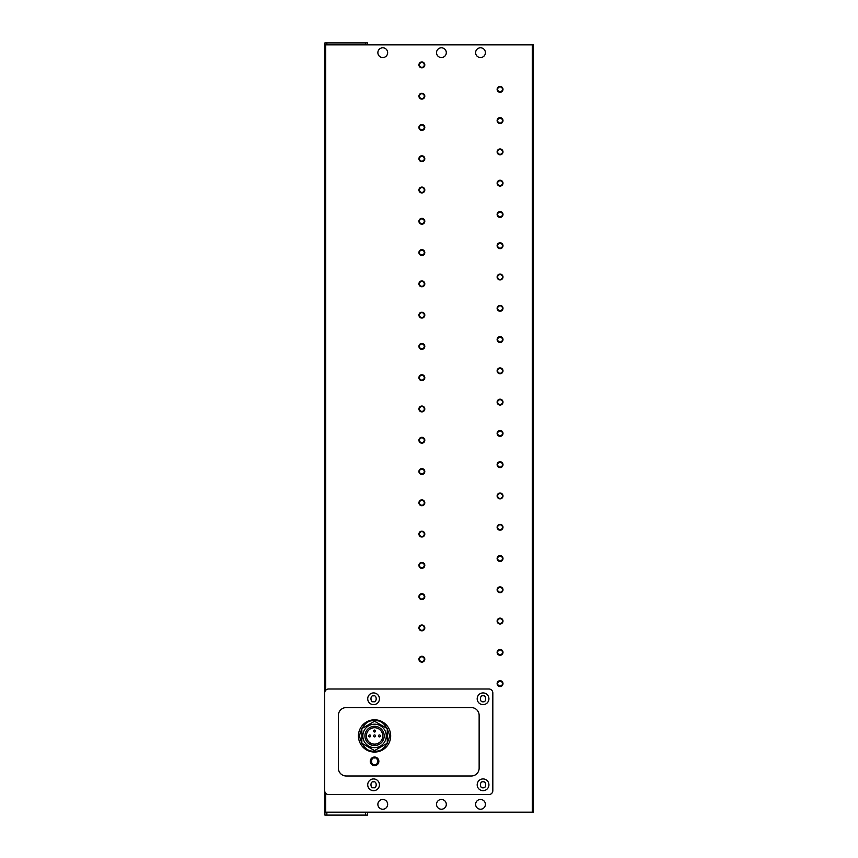 <?xml version="1.0" encoding="UTF-8"?>
<svg xmlns="http://www.w3.org/2000/svg" width="858" height="858" viewBox="0 0 858 858"><rect width="100%" height="100%" fill="white"/><g stroke="black" fill="none" stroke-linecap="round" stroke-linejoin="round"><path stroke-width="1.29" d="M374.56 752.058A16.13 16.13 0 0 1 358.43 735.928A16.13 16.13 0 0 1 374.56 719.798A16.13 16.13 0 0 1 390.68 735.928A16.13 16.13 0 0 1 374.56 752.058A16.13 16.13 0 0 0 390.68 735.928A16.13 16.13 0 0 0 374.56 719.798M441.409 809.233A4.891 4.891 0 0 1 436.529 804.343A4.891 4.891 0 0 1 441.409 799.463A4.891 4.891 0 0 1 446.299 804.343A4.891 4.891 0 0 1 441.409 809.233M480.512 809.233A4.891 4.891 0 0 1 475.622 804.343A4.891 4.891 0 0 1 480.512 799.463A4.891 4.891 0 0 1 485.403 804.343A4.891 4.891 0 0 1 480.512 809.233M441.409 57.561A4.891 4.891 0 0 1 436.529 52.67A4.891 4.891 0 0 1 441.409 47.791A4.891 4.891 0 0 1 446.299 52.67A4.891 4.891 0 0 1 441.409 57.561M480.512 57.561A4.891 4.891 0 0 1 475.622 52.67A4.891 4.891 0 0 1 480.512 47.791A4.891 4.891 0 0 1 485.403 52.67A4.891 4.891 0 0 1 480.512 57.561M382.765 809.233A4.891 4.891 0 0 1 377.874 804.343A4.891 4.891 0 0 1 382.765 799.463A4.891 4.891 0 0 1 387.655 804.343A4.891 4.891 0 0 1 382.765 809.233M382.765 57.561A4.891 4.891 0 0 1 377.874 52.67A4.891 4.891 0 0 1 382.765 47.791A4.891 4.891 0 0 1 387.655 52.67A4.891 4.891 0 0 1 382.765 57.561M500.064 681.231A2.402 2.402 0 0 0 497.661 683.633A2.402 2.402 0 0 0 500.064 686.035A2.402 2.402 0 0 0 502.466 683.633A2.402 2.402 0 0 0 500.064 681.231M497.125 683.633A2.928 2.928 0 0 1 500.064 680.694A2.928 2.928 0 0 1 502.992 683.633A2.928 2.928 0 0 1 500.064 686.561A2.928 2.928 0 0 1 497.125 683.633M500.064 649.946A2.402 2.402 0 0 0 497.661 652.348A2.402 2.402 0 0 0 500.064 654.751A2.402 2.402 0 0 0 502.466 652.348A2.402 2.402 0 0 0 500.064 649.946M497.125 652.348A2.928 2.928 0 0 1 500.064 649.42A2.928 2.928 0 0 1 502.992 652.348A2.928 2.928 0 0 1 500.064 655.287A2.928 2.928 0 0 1 497.125 652.348M500.064 618.672A2.402 2.402 0 0 0 497.661 621.074A2.402 2.402 0 0 0 500.064 623.476A2.402 2.402 0 0 0 502.466 621.074A2.402 2.402 0 0 0 500.064 618.672M497.125 621.074A2.928 2.928 0 0 1 500.064 618.135A2.928 2.928 0 0 1 502.992 621.074A2.928 2.928 0 0 1 500.064 624.002A2.928 2.928 0 0 1 497.125 621.074M500.064 587.387A2.402 2.402 0 0 0 497.661 589.789A2.402 2.402 0 0 0 500.064 592.202A2.402 2.402 0 0 0 502.466 589.789A2.402 2.402 0 0 0 500.064 587.387M497.125 589.789A2.928 2.928 0 0 1 500.064 586.861A2.928 2.928 0 0 1 502.992 589.789A2.928 2.928 0 0 1 500.064 592.728A2.928 2.928 0 0 1 497.125 589.789M500.064 556.113A2.402 2.402 0 0 0 497.661 558.515A2.402 2.402 0 0 0 500.064 560.918A2.402 2.402 0 0 0 502.466 558.515A2.402 2.402 0 0 0 500.064 556.113M497.125 558.515A2.928 2.928 0 0 1 500.064 555.587A2.928 2.928 0 0 1 502.992 558.515A2.928 2.928 0 0 1 500.064 561.443A2.928 2.928 0 0 1 497.125 558.515M500.064 524.828A2.402 2.402 0 0 0 497.661 527.23A2.402 2.402 0 0 0 500.064 529.643A2.402 2.402 0 0 0 502.466 527.23A2.402 2.402 0 0 0 500.064 524.828M497.125 527.23A2.928 2.928 0 0 1 500.064 524.302A2.928 2.928 0 0 1 502.992 527.23A2.928 2.928 0 0 1 500.064 530.169A2.928 2.928 0 0 1 497.125 527.23M500.064 493.554A2.402 2.402 0 0 0 497.661 495.956A2.402 2.402 0 0 0 500.064 498.359A2.402 2.402 0 0 0 502.466 495.956A2.402 2.402 0 0 0 500.064 493.554M497.125 495.956A2.928 2.928 0 0 1 500.064 493.028A2.928 2.928 0 0 1 502.992 495.956A2.928 2.928 0 0 1 500.064 498.884A2.928 2.928 0 0 1 497.125 495.956M500.064 462.269A2.402 2.402 0 0 0 497.661 464.682A2.402 2.402 0 0 0 500.064 467.084A2.402 2.402 0 0 0 502.466 464.682A2.402 2.402 0 0 0 500.064 462.269M497.125 464.682A2.928 2.928 0 0 1 500.064 461.743A2.928 2.928 0 0 1 502.992 464.682A2.928 2.928 0 0 1 500.064 467.61A2.928 2.928 0 0 1 497.125 464.682M500.064 430.995A2.402 2.402 0 0 0 497.661 433.397A2.402 2.402 0 0 0 500.064 435.8A2.402 2.402 0 0 0 502.466 433.397A2.402 2.402 0 0 0 500.064 430.995M497.125 433.397A2.928 2.928 0 0 1 500.064 430.469A2.928 2.928 0 0 1 502.992 433.397A2.928 2.928 0 0 1 500.064 436.336A2.928 2.928 0 0 1 497.125 433.397M500.064 399.721A2.402 2.402 0 0 0 497.661 402.123A2.402 2.402 0 0 0 500.064 404.526A2.402 2.402 0 0 0 502.466 402.123A2.402 2.402 0 0 0 500.064 399.721M497.125 402.123A2.928 2.928 0 0 1 500.064 399.185A2.928 2.928 0 0 1 502.992 402.123A2.928 2.928 0 0 1 500.064 405.051A2.928 2.928 0 0 1 497.125 402.123M500.064 368.436A2.402 2.402 0 0 0 497.661 370.838A2.402 2.402 0 0 0 500.064 373.241A2.402 2.402 0 0 0 502.466 370.838A2.402 2.402 0 0 0 500.064 368.436M497.125 370.838A2.928 2.928 0 0 1 500.064 367.91A2.928 2.928 0 0 1 502.992 370.838A2.928 2.928 0 0 1 500.064 373.777A2.928 2.928 0 0 1 497.125 370.838M500.064 337.162A2.402 2.402 0 0 0 497.661 339.564A2.402 2.402 0 0 0 500.064 341.967A2.402 2.402 0 0 0 502.466 339.564A2.402 2.402 0 0 0 500.064 337.162M497.125 339.564A2.928 2.928 0 0 1 500.064 336.626A2.928 2.928 0 0 1 502.992 339.564A2.928 2.928 0 0 1 500.064 342.492A2.928 2.928 0 0 1 497.125 339.564M500.064 305.877A2.402 2.402 0 0 0 497.661 308.279A2.402 2.402 0 0 0 500.064 310.682A2.402 2.402 0 0 0 502.466 308.279A2.402 2.402 0 0 0 500.064 305.877M497.125 308.279A2.928 2.928 0 0 1 500.064 305.351A2.928 2.928 0 0 1 502.992 308.279A2.928 2.928 0 0 1 500.064 311.218A2.928 2.928 0 0 1 497.125 308.279M500.064 274.603A2.402 2.402 0 0 0 497.661 277.005A2.402 2.402 0 0 0 500.064 279.408A2.402 2.402 0 0 0 502.466 277.005A2.402 2.402 0 0 0 500.064 274.603M497.125 277.005A2.928 2.928 0 0 1 500.064 274.067A2.928 2.928 0 0 1 502.992 277.005A2.928 2.928 0 0 1 500.064 279.933A2.928 2.928 0 0 1 497.125 277.005M500.064 243.318A2.402 2.402 0 0 0 497.661 245.72A2.402 2.402 0 0 0 500.064 248.134A2.402 2.402 0 0 0 502.466 245.72A2.402 2.402 0 0 0 500.064 243.318M497.125 245.72A2.928 2.928 0 0 1 500.064 242.793A2.928 2.928 0 0 1 502.992 245.72A2.928 2.928 0 0 1 500.064 248.659A2.928 2.928 0 0 1 497.125 245.72M500.064 212.044A2.402 2.402 0 0 0 497.661 214.446A2.402 2.402 0 0 0 500.064 216.849A2.402 2.402 0 0 0 502.466 214.446A2.402 2.402 0 0 0 500.064 212.044M497.125 214.446A2.928 2.928 0 0 1 500.064 211.518A2.928 2.928 0 0 1 502.992 214.446A2.928 2.928 0 0 1 500.064 217.374A2.928 2.928 0 0 1 497.125 214.446M500.064 180.759A2.402 2.402 0 0 0 497.661 183.162A2.402 2.402 0 0 0 500.064 185.575A2.402 2.402 0 0 0 502.466 183.162A2.402 2.402 0 0 0 500.064 180.759M497.125 183.162A2.928 2.928 0 0 1 500.064 180.234A2.928 2.928 0 0 1 502.992 183.162A2.928 2.928 0 0 1 500.064 186.1A2.928 2.928 0 0 1 497.125 183.162M500.064 149.485A2.402 2.402 0 0 0 497.661 151.887A2.402 2.402 0 0 0 500.064 154.29A2.402 2.402 0 0 0 502.466 151.887A2.402 2.402 0 0 0 500.064 149.485M497.125 151.887A2.928 2.928 0 0 1 500.064 148.96A2.928 2.928 0 0 1 502.992 151.887A2.928 2.928 0 0 1 500.064 154.815A2.928 2.928 0 0 1 497.125 151.887M500.064 118.2A2.402 2.402 0 0 0 497.661 120.613A2.402 2.402 0 0 0 500.064 123.016A2.402 2.402 0 0 0 502.466 120.613A2.402 2.402 0 0 0 500.064 118.2M497.125 120.613A2.928 2.928 0 0 1 500.064 117.675A2.928 2.928 0 0 1 502.992 120.613A2.928 2.928 0 0 1 500.064 123.541A2.928 2.928 0 0 1 497.125 120.613M500.064 86.926A2.402 2.402 0 0 0 497.661 89.329A2.402 2.402 0 0 0 500.064 91.731A2.402 2.402 0 0 0 502.466 89.329A2.402 2.402 0 0 0 500.064 86.926M497.125 89.329A2.928 2.928 0 0 1 500.064 86.401A2.928 2.928 0 0 1 502.992 89.329A2.928 2.928 0 0 1 500.064 92.267A2.928 2.928 0 0 1 497.125 89.329M421.868 656.788A2.402 2.402 0 0 0 419.465 659.191A2.402 2.402 0 0 0 421.868 661.593A2.402 2.402 0 0 0 424.27 659.191A2.402 2.402 0 0 0 421.868 656.788M418.929 659.191A2.928 2.928 0 0 1 421.868 656.263A2.928 2.928 0 0 1 424.796 659.191A2.928 2.928 0 0 1 421.868 662.129A2.928 2.928 0 0 1 418.929 659.191M421.868 625.514A2.402 2.402 0 0 0 419.465 627.917A2.402 2.402 0 0 0 421.868 630.319A2.402 2.402 0 0 0 424.27 627.917A2.402 2.402 0 0 0 421.868 625.514M418.929 627.917A2.928 2.928 0 0 1 421.868 624.978A2.928 2.928 0 0 1 424.796 627.917A2.928 2.928 0 0 1 421.868 630.845A2.928 2.928 0 0 1 418.929 627.917M421.868 594.229A2.402 2.402 0 0 0 419.465 596.632A2.402 2.402 0 0 0 421.868 599.034A2.402 2.402 0 0 0 424.27 596.632A2.402 2.402 0 0 0 421.868 594.229M418.929 596.632A2.928 2.928 0 0 1 421.868 593.704A2.928 2.928 0 0 1 424.796 596.632A2.928 2.928 0 0 1 421.868 599.57A2.928 2.928 0 0 1 418.929 596.632M421.868 562.955A2.402 2.402 0 0 0 419.465 565.358A2.402 2.402 0 0 0 421.868 567.76A2.402 2.402 0 0 0 424.27 565.358A2.402 2.402 0 0 0 421.868 562.955M418.929 565.358A2.928 2.928 0 0 1 421.868 562.43A2.928 2.928 0 0 1 424.796 565.358A2.928 2.928 0 0 1 421.868 568.286A2.928 2.928 0 0 1 418.929 565.358M421.868 531.67A2.402 2.402 0 0 0 419.465 534.073A2.402 2.402 0 0 0 421.868 536.486A2.402 2.402 0 0 0 424.27 534.073A2.402 2.402 0 0 0 421.868 531.67M418.929 534.073A2.928 2.928 0 0 1 421.868 531.145A2.928 2.928 0 0 1 424.796 534.073A2.928 2.928 0 0 1 421.868 537.011A2.928 2.928 0 0 1 418.929 534.073M421.868 500.396A2.402 2.402 0 0 0 419.465 502.799A2.402 2.402 0 0 0 421.868 505.201A2.402 2.402 0 0 0 424.27 502.799A2.402 2.402 0 0 0 421.868 500.396M418.929 502.799A2.928 2.928 0 0 1 421.868 499.871A2.928 2.928 0 0 1 424.796 502.799A2.928 2.928 0 0 1 421.868 505.727A2.928 2.928 0 0 1 418.929 502.799M421.868 469.111A2.402 2.402 0 0 0 419.465 471.525A2.402 2.402 0 0 0 421.868 473.927A2.402 2.402 0 0 0 424.27 471.525A2.402 2.402 0 0 0 421.868 469.111M418.929 471.525A2.928 2.928 0 0 1 421.868 468.586A2.928 2.928 0 0 1 424.796 471.525A2.928 2.928 0 0 1 421.868 474.453A2.928 2.928 0 0 1 418.929 471.525M421.868 437.837A2.402 2.402 0 0 0 419.465 440.24A2.402 2.402 0 0 0 421.868 442.642A2.402 2.402 0 0 0 424.27 440.24A2.402 2.402 0 0 0 421.868 437.837M418.929 440.24A2.928 2.928 0 0 1 421.868 437.312A2.928 2.928 0 0 1 424.796 440.24A2.928 2.928 0 0 1 421.868 443.178A2.928 2.928 0 0 1 418.929 440.24M421.868 406.563A2.402 2.402 0 0 0 419.465 408.966A2.402 2.402 0 0 0 421.868 411.368A2.402 2.402 0 0 0 424.27 408.966A2.402 2.402 0 0 0 421.868 406.563M418.929 408.966A2.928 2.928 0 0 1 421.868 406.027A2.928 2.928 0 0 1 424.796 408.966A2.928 2.928 0 0 1 421.868 411.894A2.928 2.928 0 0 1 418.929 408.966M421.868 375.278A2.402 2.402 0 0 0 419.465 377.681A2.402 2.402 0 0 0 421.868 380.083A2.402 2.402 0 0 0 424.27 377.681A2.402 2.402 0 0 0 421.868 375.278M418.929 377.681A2.928 2.928 0 0 1 421.868 374.753A2.928 2.928 0 0 1 424.796 377.681A2.928 2.928 0 0 1 421.868 380.62A2.928 2.928 0 0 1 418.929 377.681M421.868 344.004A2.402 2.402 0 0 0 419.465 346.407A2.402 2.402 0 0 0 421.868 348.809A2.402 2.402 0 0 0 424.27 346.407A2.402 2.402 0 0 0 421.868 344.004M418.929 346.407A2.928 2.928 0 0 1 421.868 343.468A2.928 2.928 0 0 1 424.796 346.407A2.928 2.928 0 0 1 421.868 349.335A2.928 2.928 0 0 1 418.929 346.407M421.868 312.72A2.402 2.402 0 0 0 419.465 315.122A2.402 2.402 0 0 0 421.868 317.524A2.402 2.402 0 0 0 424.27 315.122A2.402 2.402 0 0 0 421.868 312.72M418.929 315.122A2.928 2.928 0 0 1 421.868 312.194A2.928 2.928 0 0 1 424.796 315.122A2.928 2.928 0 0 1 421.868 318.061A2.928 2.928 0 0 1 418.929 315.122M421.868 281.445A2.402 2.402 0 0 0 419.465 283.848A2.402 2.402 0 0 0 421.868 286.25A2.402 2.402 0 0 0 424.27 283.848A2.402 2.402 0 0 0 421.868 281.445M418.929 283.848A2.928 2.928 0 0 1 421.868 280.909A2.928 2.928 0 0 1 424.796 283.848A2.928 2.928 0 0 1 421.868 286.776A2.928 2.928 0 0 1 418.929 283.848M421.868 250.161A2.402 2.402 0 0 0 419.465 252.563A2.402 2.402 0 0 0 421.868 254.965A2.402 2.402 0 0 0 424.27 252.563A2.402 2.402 0 0 0 421.868 250.161M418.929 252.563A2.928 2.928 0 0 1 421.868 249.635A2.928 2.928 0 0 1 424.796 252.563A2.928 2.928 0 0 1 421.868 255.502A2.928 2.928 0 0 1 418.929 252.563M421.868 218.887A2.402 2.402 0 0 0 419.465 221.289A2.402 2.402 0 0 0 421.868 223.691A2.402 2.402 0 0 0 424.27 221.289A2.402 2.402 0 0 0 421.868 218.887M418.929 221.289A2.928 2.928 0 0 1 421.868 218.35A2.928 2.928 0 0 1 424.796 221.289A2.928 2.928 0 0 1 421.868 224.217A2.928 2.928 0 0 1 418.929 221.289M421.868 187.602A2.402 2.402 0 0 0 419.465 190.004A2.402 2.402 0 0 0 421.868 192.417A2.402 2.402 0 0 0 424.27 190.004A2.402 2.402 0 0 0 421.868 187.602M418.929 190.004A2.928 2.928 0 0 1 421.868 187.076A2.928 2.928 0 0 1 424.796 190.004A2.928 2.928 0 0 1 421.868 192.943A2.928 2.928 0 0 1 418.929 190.004M421.868 156.328A2.402 2.402 0 0 0 419.465 158.73A2.402 2.402 0 0 0 421.868 161.132A2.402 2.402 0 0 0 424.27 158.73A2.402 2.402 0 0 0 421.868 156.328M418.929 158.73A2.928 2.928 0 0 1 421.868 155.802A2.928 2.928 0 0 1 424.796 158.73A2.928 2.928 0 0 1 421.868 161.658A2.928 2.928 0 0 1 418.929 158.73M421.868 125.043A2.402 2.402 0 0 0 419.465 127.456A2.402 2.402 0 0 0 421.868 129.858A2.402 2.402 0 0 0 424.27 127.456A2.402 2.402 0 0 0 421.868 125.043M418.929 127.456A2.928 2.928 0 0 1 421.868 124.517A2.928 2.928 0 0 1 424.796 127.456A2.928 2.928 0 0 1 421.868 130.384A2.928 2.928 0 0 1 418.929 127.456M421.868 93.769A2.402 2.402 0 0 0 419.465 96.171A2.402 2.402 0 0 0 421.868 98.573A2.402 2.402 0 0 0 424.27 96.171A2.402 2.402 0 0 0 421.868 93.769M418.929 96.171A2.928 2.928 0 0 1 421.868 93.243A2.928 2.928 0 0 1 424.796 96.171A2.928 2.928 0 0 1 421.868 99.11A2.928 2.928 0 0 1 418.929 96.171M421.868 62.495A2.402 2.402 0 0 0 419.465 64.897A2.402 2.402 0 0 0 421.868 67.299A2.402 2.402 0 0 0 424.27 64.897A2.402 2.402 0 0 0 421.868 62.495M418.929 64.897A2.928 2.928 0 0 1 421.868 61.958A2.928 2.928 0 0 1 424.796 64.897A2.928 2.928 0 0 1 421.868 67.825A2.928 2.928 0 0 1 418.929 64.897M373.573 790.668A5.867 5.867 0 0 1 367.717 784.802A5.867 5.867 0 0 1 373.573 778.935A5.867 5.867 0 0 1 379.44 784.802A5.867 5.867 0 0 1 373.573 790.668M373.573 704.643A5.867 5.867 0 0 1 367.717 698.777A5.867 5.867 0 0 1 373.573 692.921A5.867 5.867 0 0 1 379.44 698.777A5.867 5.867 0 0 1 373.573 704.643M483.054 790.668A5.867 5.867 0 0 1 477.187 784.802A5.867 5.867 0 0 1 483.054 778.935A5.867 5.867 0 0 1 488.921 784.802A5.867 5.867 0 0 1 483.054 790.668M483.054 704.643A5.867 5.867 0 0 1 477.187 698.777A5.867 5.867 0 0 1 483.054 692.921A5.867 5.867 0 0 1 488.921 698.777A5.867 5.867 0 0 1 483.054 704.643M374.56 765.636A4.301 4.301 0 0 1 370.259 761.336A4.301 4.301 0 0 1 374.56 757.035A4.301 4.301 0 0 1 378.861 761.336A4.301 4.301 0 0 1 374.56 765.636M374.56 724.195A11.733 11.733 0 0 1 386.282 735.928A11.733 11.733 0 0 1 374.56 747.65A11.733 11.733 0 0 1 362.827 735.928A11.733 11.733 0 0 1 374.56 724.195M384.191 735.928A9.631 9.631 0 0 1 374.56 745.559A9.631 9.631 0 0 1 364.929 735.928A9.631 9.631 0 0 1 374.56 726.297A9.631 9.631 0 0 1 384.191 735.928M374.56 727.713A8.215 8.215 0 0 0 366.345 735.928A8.215 8.215 0 0 0 374.56 744.133A8.215 8.215 0 0 0 382.765 735.928A8.215 8.215 0 0 0 374.56 727.713M374.56 734.952A0.976 0.976 0 0 1 375.536 735.928A0.976 0.976 0 0 1 374.56 736.904A0.976 0.976 0 0 1 373.573 735.928A0.976 0.976 0 0 1 374.56 734.952M379.44 734.952A0.976 0.976 0 0 1 380.416 735.928A0.976 0.976 0 0 1 379.44 736.904A0.976 0.976 0 0 1 378.464 735.928A0.976 0.976 0 0 1 379.44 734.952M374.56 730.061A0.976 0.976 0 0 1 375.536 731.037A0.976 0.976 0 0 1 374.56 732.013A0.976 0.976 0 0 1 373.573 731.037A0.976 0.976 0 0 1 374.56 730.061M369.669 734.952A0.976 0.976 0 0 1 370.645 735.928A0.976 0.976 0 0 1 369.669 736.904A0.976 0.976 0 0 1 368.693 735.928A0.976 0.976 0 0 1 369.669 734.952M365.562 812.172L533.301 812.172L533.301 44.852L324.699 44.852L324.699 812.172L365.562 812.172L365.562 815.1L367.514 815.1L367.514 812.172M367.514 44.852L367.514 42.9L324.903 42.9L324.903 44.852M324.903 812.172L324.903 815.1L326.855 815.1L326.855 812.172M328.614 794.572L488.921 794.572A3.915 3.915 0 0 0 492.824 790.668L492.824 692.921A3.915 3.915 0 0 0 488.921 689.006L328.614 689.006A3.915 3.915 0 0 0 324.699 692.921L324.699 790.668A3.915 3.915 0 0 0 328.614 794.572M365.562 815.1L326.855 815.1M346.214 775.997A7.819 7.819 0 0 1 338.384 768.178L338.384 715.4A7.819 7.819 0 0 1 346.214 707.582L471.321 707.582A7.819 7.819 0 0 1 479.139 715.4L479.139 768.178A7.819 7.819 0 0 1 471.321 775.997L346.214 775.997M361.851 728.592L361.851 743.264L374.56 750.6L387.258 743.264L387.258 728.592L374.56 721.256L361.851 728.592M373.573 787.73C370.098 788.77 370.098 780.823 373.573 781.863C377.059 780.823 377.059 788.77 373.573 787.73M373.573 701.715C370.098 702.756 370.098 694.808 373.573 695.849C377.059 694.808 377.059 702.756 373.573 701.715M483.054 787.73C479.568 788.77 479.568 780.823 483.054 781.863C486.54 780.823 486.54 788.77 483.054 787.73M483.054 701.715C479.568 702.756 479.568 694.808 483.054 695.849C486.54 694.808 486.54 702.756 483.054 701.715M374.56 751.072C367.396 751.94 362.344 746.889 359.405 735.928C362.344 724.967 367.396 719.916 374.56 720.774C381.713 719.916 386.765 724.967 389.704 735.928C386.765 746.889 381.713 751.94 374.56 751.072M374.56 764.66C370.613 765.84 370.613 756.831 374.56 758.011C378.496 756.831 378.496 765.84 374.56 764.66M326.855 42.9L326.855 44.852M365.562 44.852L365.562 42.9M325.686 44.852L325.686 690.325M325.686 793.253L325.686 812.172M532.314 812.172L532.314 44.852"/></g></svg>

